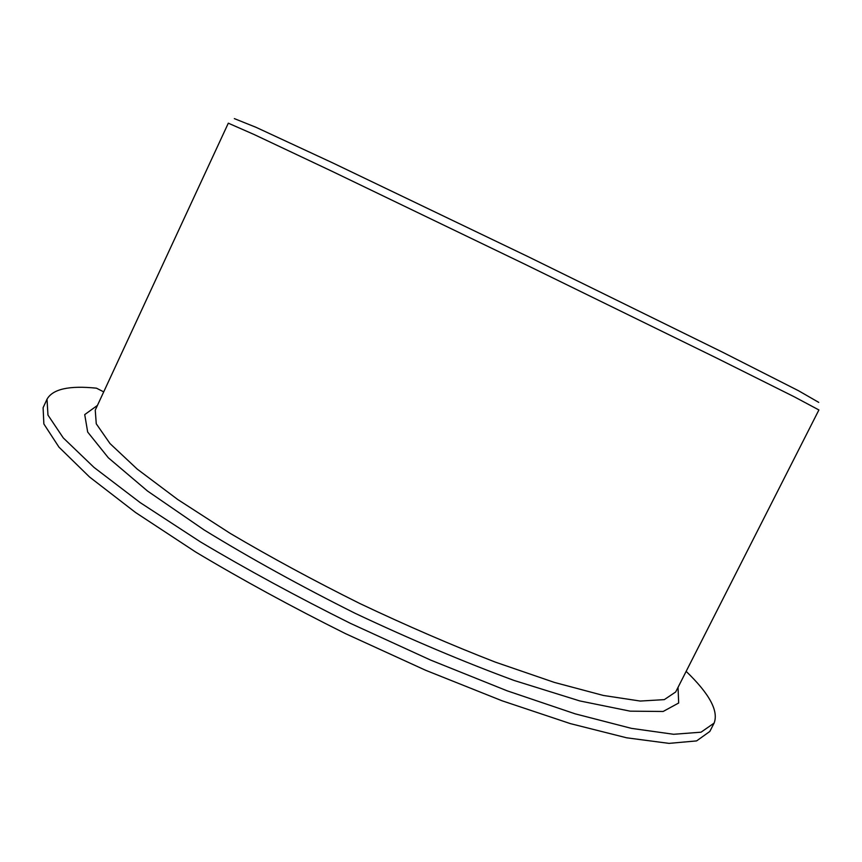 <?xml version="1.0" encoding="UTF-8"?>
<svg xmlns="http://www.w3.org/2000/svg" width="862" height="862" viewBox="0 0 862 862"><rect width="100%" height="100%" fill="white"/><g stroke="black" fill="none" stroke-linecap="round" stroke-linejoin="round"><path stroke-width="1.29" d="M47.022 399.192L47.96 415.075L63.271 437.907L94.001 467.398L140.183 502.611L200.458 541.907C246.823 569.491 296.797 596.633 350.371 623.334L430.526 660.044L507.061 690.785L575.223 713.855L631.447 728.368L673.631 734.284L701.043 732.194L714.102 723.11L709.825 731.461L696.593 740.911L668.998 743.378L626.674 737.807L570.321 723.606L502.083 700.795L425.516 670.227L345.382 633.592C291.852 606.891 241.953 579.695 195.674 552.014L135.539 512.491L89.529 476.988L58.982 447.162L43.865 423.964L43.1 407.715L47.022 399.192C52.776 389.042 69.262 385.368 96.501 388.191L103.709 391.876M714.102 723.11C718.789 711.064 709.48 693.824 686.152 671.369M228.311 123.18L253.945 134.44L332.344 171.452L524.764 264.181L716.624 358.053L794.204 396.768L818.9 409.956L675.689 691.971L664.3 699.632L640.261 701.054L603.389 695.462L554.438 682.435L495.338 662.124C451.796 645.207 406.67 625.693 359.96 603.583C313.703 580.546 270.452 557.154 230.229 533.395L177.723 499.507L137.22 469.1L110.013 443.574L96.264 423.802L95.251 410.129L228.311 123.18M234.356 118.622L255.992 127.296L333.012 163.047L528.352 256.779L722.809 352.321L798.546 390.745L818.738 402.382M97.438 405.409L84.724 414.6L87.676 432.045L108.321 457.776L147.499 491.017L204.229 530.011C249.926 558.07 300.256 585.848 355.209 613.356C410.808 639.539 463.767 661.908 514.086 680.463L579.803 700.935L630.154 711.161L663.147 711.473L678.674 703.004L678.038 687.337"/></g></svg>
